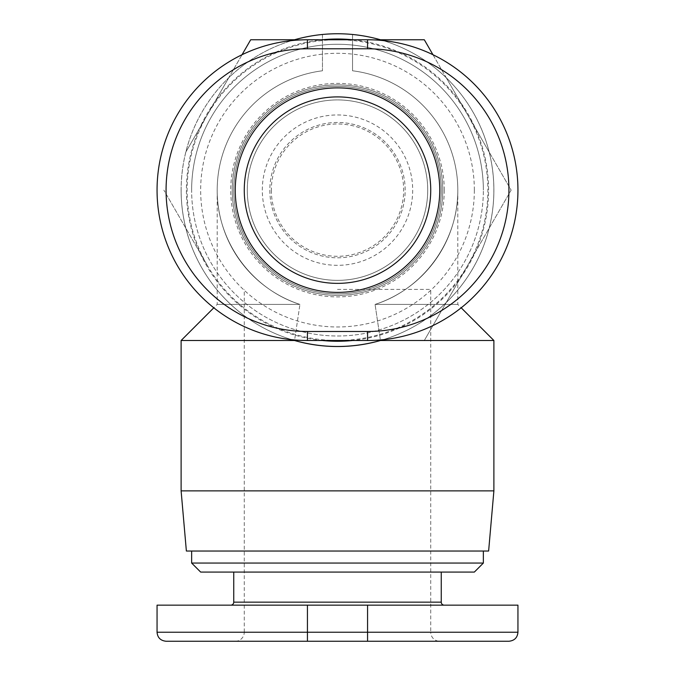<?xml version="1.0" encoding="UTF-8"?>
<svg xmlns="http://www.w3.org/2000/svg" width="675" height="675" viewBox="0 0 675 675"><rect width="100%" height="100%" fill="white"/><g stroke="black" fill="none" stroke-linecap="round" stroke-linejoin="round"><path stroke-width="0.51" stroke-dasharray="3.38 2.53" d="M181.111 490.877L493.889 490.877M493.889 340.504L380.455 340.504C351.818 348.486 323.182 348.486 294.545 340.504L181.111 340.504M488.624 551.028L186.376 551.028M322.464 34.476L322.464 70.782L322.464 34.476A156.389 156.389 0 0 0 294.545 340.504L337.5 340.504A150.373 150.373 0 0 1 207.276 265.326L163.865 190.139L207.276 265.326A150.373 150.373 0 0 1 337.5 39.766A150.373 150.373 0 0 1 467.724 265.326L511.135 190.139L424.313 39.766L250.687 39.766L185.794 152.153A156.389 156.389 0 0 0 294.545 340.504A156.389 156.389 0 0 1 181.111 190.139A156.389 156.389 0 0 0 291.786 339.694M383.214 339.694A156.389 156.389 0 0 0 493.889 190.139A156.389 156.389 0 0 1 380.455 340.504A156.389 156.389 0 0 0 489.206 152.153L511.135 190.139L424.313 340.504L467.724 265.326A150.373 150.373 0 0 1 337.5 340.504L380.455 340.504A156.389 156.389 0 0 0 352.536 34.476L352.536 70.782L352.536 34.476M352.561 39.766A151.124 151.124 0 0 1 352.561 340.504M322.439 340.504A151.124 151.124 0 0 1 322.439 39.766M294.545 340.504A156.389 156.389 0 0 0 380.455 340.504L375.064 304.417L380.455 340.504L294.545 340.504L299.936 304.417L294.545 340.504M337.5 289.381L430.734 289.381L337.5 289.381M441.256 572.079L233.744 572.079L441.256 572.079M444.26 605.163L230.74 605.163L444.26 605.163M439.754 641.25L307.429 641.25L439.754 641.25A9.02 9.02 0 0 1 430.734 632.23L337.5 632.23L430.734 632.23L430.734 289.381M235.246 641.25A9.02 9.02 0 0 0 244.266 632.23L337.5 632.23L244.266 632.23L244.266 289.381M191.641 551.028L483.359 551.028L191.641 551.028M191.641 563.06L483.359 563.06M474.339 572.079L200.661 572.079M441.256 190.139A103.756 103.756 0 0 0 337.5 86.383A103.756 103.756 0 0 0 233.744 190.139A103.756 103.756 0 0 0 337.5 293.895A103.756 103.756 0 0 0 441.256 190.139A103.756 103.756 0 0 0 337.5 86.383A103.756 103.756 0 0 0 233.744 190.139A103.756 103.756 0 0 0 337.5 293.895A103.756 103.756 0 0 0 441.256 190.139A103.756 103.756 0 0 0 337.5 86.383A103.756 103.756 0 0 0 233.744 190.139M191.641 190.139A145.859 145.859 0 0 1 337.5 44.28A145.859 145.859 0 0 1 483.359 190.139A145.859 145.859 0 0 0 337.5 44.28A145.859 145.859 0 0 0 191.641 190.139A145.859 145.859 0 0 0 337.5 335.998A145.859 145.859 0 0 0 483.359 190.139A145.859 145.859 0 0 1 337.5 335.998A145.859 145.859 0 0 1 191.641 190.139M474.339 190.139A136.839 136.839 0 0 1 337.5 326.97A136.839 136.839 0 0 1 200.661 190.139A136.839 136.839 0 0 1 337.5 53.3A136.839 136.839 0 0 1 474.339 190.139M442.758 190.139A105.258 105.258 0 0 0 337.5 84.873A105.258 105.258 0 0 0 232.242 190.139A105.258 105.258 0 0 1 337.5 84.873A105.258 105.258 0 0 1 442.758 190.139A105.258 105.258 0 0 1 337.5 295.397A105.258 105.258 0 0 1 232.242 190.139A105.258 105.258 0 0 0 337.5 295.397A105.258 105.258 0 0 0 442.758 190.139M269.831 190.139A67.669 67.669 0 0 0 337.5 257.799A67.669 67.669 0 0 0 405.169 190.139A67.669 67.669 0 0 0 337.5 122.47A67.669 67.669 0 0 0 269.831 190.139A67.669 67.669 0 0 0 337.5 257.799A67.669 67.669 0 0 0 405.169 190.139A67.669 67.669 0 0 0 337.5 122.47A67.669 67.669 0 0 0 269.831 190.139M271.333 190.139A66.167 66.167 0 0 0 337.5 256.298A66.167 66.167 0 0 0 403.667 190.139A66.167 66.167 0 0 0 337.5 123.972A66.167 66.167 0 0 0 271.333 190.139M427.722 190.139A90.222 90.222 0 0 1 337.5 280.361A90.222 90.222 0 0 1 247.278 190.139A90.222 90.222 0 0 0 337.5 280.361A90.222 90.222 0 0 0 427.722 190.139A90.222 90.222 0 0 0 337.5 99.917A90.222 90.222 0 0 0 247.278 190.139A90.222 90.222 0 0 1 337.5 99.917A90.222 90.222 0 0 1 427.722 190.139M262.313 190.139A75.187 75.187 0 0 1 337.5 114.953A75.187 75.187 0 0 1 412.687 190.139A75.187 75.187 0 0 1 337.5 265.326A75.187 75.187 0 0 1 262.313 190.139M432.953 54.717L446.251 77.752A156.389 156.389 0 0 0 380.455 39.766L294.545 39.766A156.389 156.389 0 0 0 228.749 77.752L185.794 152.153A156.389 156.389 0 0 1 228.749 77.752L242.047 54.717M489.206 152.153L446.251 77.752A156.389 156.389 0 0 1 489.206 152.153M380.455 39.766A156.389 156.389 0 0 0 294.545 39.766M367.571 39.766L307.429 39.766A150.373 150.373 0 0 0 157.056 190.139A150.373 150.373 0 0 0 307.429 340.504L367.571 340.504A150.373 150.373 0 0 0 517.944 190.139A150.373 150.373 0 0 0 367.571 39.766M508.925 641.25L166.075 641.25M157.056 605.163L517.944 605.163M430.734 190.139A93.234 93.234 0 0 1 337.5 283.365A93.234 93.234 0 0 1 244.266 190.139M383.214 40.584A156.389 156.389 0 0 1 493.889 190.139A156.389 156.389 0 0 0 383.214 40.584M181.111 190.139A156.389 156.389 0 0 1 291.786 40.584A156.389 156.389 0 0 0 181.111 190.139M322.464 70.782A120.293 120.293 0 0 0 299.936 304.417C251.589 289.119 216.633 240.848 217.207 190.139C216.633 240.848 251.589 289.119 299.936 304.417L217.207 304.417L299.936 304.417A120.293 120.293 0 0 1 322.464 70.782M375.064 304.417L457.793 304.417L375.064 304.417A120.293 120.293 0 0 0 352.536 70.782A120.293 120.293 0 0 1 375.064 304.417C423.411 289.119 458.367 240.848 457.793 190.139C458.367 240.848 423.411 289.119 375.064 304.417M233.744 602.151L441.256 602.151M444.26 190.139A106.76 106.76 0 0 1 337.5 296.899A106.76 106.76 0 0 1 230.74 190.139A106.76 106.76 0 0 1 337.5 83.371A106.76 106.76 0 0 1 444.26 190.139M157.056 632.23L367.571 632.23L367.571 641.25M367.571 605.163L367.571 632.23L517.944 632.23M307.429 605.163L307.429 641.25M217.207 190.139L217.207 304.417L213.806 307.808M457.793 190.139L457.793 304.417L461.194 307.808"/><path stroke-width="1.01" d="M493.889 490.877L493.889 340.504L380.455 340.504C351.818 348.486 323.182 348.486 294.545 340.504L181.111 340.504L181.111 490.877L186.376 551.028L488.624 551.028L493.889 490.877L181.111 490.877M291.786 339.694A156.389 156.389 0 0 0 383.214 339.694M352.561 340.504A151.124 151.124 0 0 1 322.439 340.504M244.266 190.139A93.234 93.234 0 0 1 337.5 96.905A93.234 93.234 0 0 1 430.734 190.139A93.234 93.234 0 0 1 337.5 283.365A93.234 93.234 0 0 1 244.266 190.139A93.234 93.234 0 0 1 337.5 96.905A93.234 93.234 0 0 1 430.734 190.139A93.234 93.234 0 0 0 337.5 96.905A93.234 93.234 0 0 0 244.266 190.139M441.256 572.079L441.256 602.151A3.004 3.004 0 0 0 444.26 605.163M233.744 572.079L233.744 602.151A3.004 3.004 0 0 1 230.74 605.163M307.429 641.25L508.925 641.25C514.451 640.668 517.463 637.656 517.944 632.23L157.056 632.23C157.537 637.656 160.549 640.668 166.075 641.25L307.429 641.25L307.429 605.163L157.056 605.163L157.056 632.23M483.359 551.028L483.359 563.06L191.641 563.06L200.661 572.079L474.339 572.079L483.359 563.06M191.641 551.028L191.641 563.06M242.047 54.717L250.687 39.766L294.545 39.766M380.455 39.766L424.313 39.766L432.953 54.717M367.571 340.504A150.373 150.373 0 0 0 517.944 190.139A150.373 150.373 0 0 0 367.571 39.766L307.429 39.766A150.373 150.373 0 0 0 157.056 190.139A150.373 150.373 0 0 0 307.429 340.504L367.571 340.504L367.571 331.484L307.429 331.484A141.345 141.345 0 0 1 166.075 190.139A141.345 141.345 0 0 1 307.429 48.786L307.429 39.766M517.944 632.23L517.944 605.163L307.429 605.163M352.536 34.476A156.389 156.389 0 0 1 383.214 40.584A156.389 156.389 0 0 0 291.786 40.584A156.389 156.389 0 0 1 322.464 34.476M322.439 39.766A151.124 151.124 0 0 1 352.561 39.766M441.256 602.151L233.744 602.151M439.754 190.139A102.254 102.254 0 0 0 337.5 87.885A102.254 102.254 0 0 0 235.246 190.139A102.254 102.254 0 0 0 337.5 292.385A102.254 102.254 0 0 0 439.754 190.139M307.429 48.786L367.571 48.786A141.345 141.345 0 0 1 508.925 190.139A141.345 141.345 0 0 1 367.571 331.484M367.571 48.786L367.571 39.766M307.429 340.504L307.429 331.484M367.571 641.25L367.571 605.163M213.806 307.808L181.111 340.504M461.194 307.808L493.889 340.504"/></g></svg>
